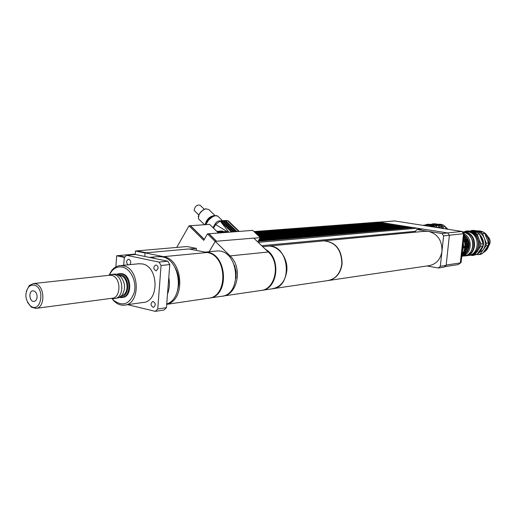<?xml version="1.0" encoding="UTF-8"?>
<svg xmlns="http://www.w3.org/2000/svg" width="516" height="516" viewBox="0 0 516 516"><rect width="100%" height="100%" fill="white"/><g stroke="black" fill="none" stroke-linecap="round" stroke-linejoin="round"><path stroke-width="0.77" d="M128.039 264.824C125.988 262.489 126.13 260.632 128.471 259.264L128.877 259.296C131 260.638 131.316 262.418 129.819 264.65M152.942 307.246C150.433 305.137 150.401 303.215 152.839 301.473C155.838 303.15 156.051 305.085 153.497 307.284L152.942 307.246M158.115 268.41L156.161 270.868C153.188 269.081 153.033 267.133 155.697 265.018C157.257 265.205 158.064 266.34 158.115 268.41M157.741 308.994L161.056 265.482L169.783 264.566L166.449 307.678L157.741 308.994L155.31 311.361L164.03 310.026L166.449 307.678M159.057 262.089L126.581 255.31L135.424 254.511L167.79 261.206L159.057 262.089L161.056 265.482M126.581 255.31L124.253 257.729L123.711 265.263M127.607 304.666L155.31 311.361M167.79 261.206L169.783 264.566M37.12 297.042C36.83 299.641 35.778 301.105 33.966 301.415C29.302 302.008 28.283 290.863 32.992 290.811C35.617 291.166 36.991 293.236 37.12 297.042M34.14 285.135C45.582 287.618 41.112 313.831 30.625 306.053C24.968 299.944 24.375 293.494 28.844 286.696L31.347 285.193L34.14 285.135M27.548 302.415L31.289 307.085L35.714 308.407C45.55 308.316 45.105 285.458 35.217 283.729L33.43 283.568L29.302 285.477L26.264 291.405M109.179 275.292L111.508 275.37C121.183 276.918 121.505 298.119 111.875 298.274L36.32 308.329M109.282 275.189L111.424 271.539C114.462 267.785 118.125 266.308 122.408 267.101C130.877 268.772 137.024 281.962 134.212 292.649C129.755 304.098 123.053 306.775 114.094 300.667L112.056 298.409M111.779 298.377L114.487 301.525C117.448 304.208 120.647 305.414 124.085 305.162C140.72 304.788 140.068 268.346 123.337 265.824L120.454 265.592C117.016 265.83 114.075 267.488 111.643 270.552L109.024 275.286M119.506 273.557L121.937 273.641C132.09 275.234 132.419 297.319 122.318 297.493L122.105 297.526M138.411 263.786L142.255 263.915C158.864 266.366 159.47 302.086 142.951 302.486L125.136 305.014M149.485 257.42L152.62 257.71L155.716 258.71M168.79 277.356C169.874 283.31 169.441 288.915 167.494 294.165M157.27 256.658L162.005 256.813C180.748 259.348 184.657 298.203 166.733 303.988M109.431 275.138L111.179 274.486L113.978 274.506C124.156 276.125 124.498 298.39 114.365 298.558L112.772 298.493M114.094 274.144L116.532 274.228L120.505 276.479C125.233 282.362 125.801 288.541 122.208 295.023L119.009 297.68L114.997 298.474M119.254 275.441L120.383 275.576C128.458 276.834 129.535 294.191 121.641 295.72M117.777 274.628L120.447 274.628C130.129 276.176 130.058 297.326 120.396 296.868M116.726 274.273L119.267 273.583L121.099 273.732C131.251 275.331 131.58 297.429 121.473 297.609L119.46 297.461M145.08 252.988L135.469 251.028L135.211 254.53M124.511 257.426L116.668 255.775L115.874 266.888M124.866 257.026L118.235 255.633L116.668 255.775M135.469 251.028L137.017 250.879L146.325 252.775M146.286 252.782L137.03 250.892M124.872 257.013L118.229 255.633M135.244 254.085L118.229 255.62M137.017 250.879L186.973 246.538L196.454 248.39L189.34 249.028M205.394 252.176C227.066 251.434 230.491 296.842 208.87 298.151M166.707 304.363L207.871 298.287C228.285 297.609 227.608 255.246 207.071 252.505L188.966 248.957L145.086 252.892L144.822 256.452M145.086 252.892L163.546 256.665C183.186 259.342 185.908 300.512 166.713 304.279M177.569 290.579L178.794 284.348C179.2 278.021 177.859 272.267 174.776 267.088M209.87 297.996L220.809 296.377C243.159 295.41 238.869 248.641 216.643 251.021L215.443 251.137M196.293 250.395L196.454 248.39M215.211 241.43L209.135 251.737M176.717 247.428L189.05 225.815L203.743 240.333L207.484 233.883L215.166 241.436M204.278 239.405L190.423 225.724L189.05 225.815M216.443 241.236L208.851 233.78L207.484 233.883M265.527 249.37C281.42 257.645 278.092 289.45 261.367 290.411M223.454 295.99L260.425 290.54C275.441 289.986 281.033 263.134 268.275 252.001L253.788 238.115L215.269 241.34L209.18 251.731M215.269 241.34L230.091 255.897C243.152 267.578 237.495 295.668 222.164 296.178L222.132 296.184M218.371 232.922L209.586 224.35L190.32 225.731M204.33 239.321L190.404 225.576M208.735 233.793L252.724 230.368L260.341 237.644L253.866 238.186M236.038 278.124L236.057 271.577L234.496 265.224M262.309 290.256L271.88 288.85C293.604 287.825 289.566 243.849 267.959 246.151L266.791 246.261M208.832 233.632L216.572 241.23M257.755 241.92L260.341 237.644M254.71 232.265L381.724 222.512L378.725 222.099M381.711 222.654L382.169 222.622M255.091 232.626L383.124 222.731L254.878 232.419M383.111 222.88L383.569 222.847M255.472 232.987L384.53 222.957L255.252 232.787M384.51 223.105L384.975 223.067M255.852 233.355L385.936 223.183L255.639 233.148M385.916 223.331L386.381 223.293M256.233 233.722L387.342 223.402L256.02 233.516M387.329 223.551L387.793 223.518M256.62 234.09L388.754 223.628L256.407 233.883M388.735 223.776L389.206 223.744M257.007 234.458L390.167 223.854L256.794 234.251M390.148 224.002L390.618 223.97M257.4 234.832L391.58 224.079L257.181 234.619M391.567 224.228L392.031 224.196M257.787 235.206L392.998 224.305L257.568 234.993M392.979 224.454L393.45 224.421M258.181 235.58L394.418 224.531L257.961 235.367M394.398 224.686L394.869 224.647M258.58 235.954L395.837 224.757L258.355 235.748M395.824 224.911L396.294 224.873M258.974 236.334L397.262 224.982L258.755 236.122M397.243 225.137L397.72 225.099M259.374 236.715L398.687 225.215L259.148 236.502M398.675 225.363L399.145 225.324M259.774 237.096L400.113 225.44L259.548 236.883M400.1 225.595L400.577 225.556M260.18 237.483L401.545 225.666L259.954 237.27M401.532 225.821L402.009 225.782M260.187 237.902L402.983 225.898L260.335 237.657M402.964 226.053L403.441 226.008M259.916 238.347L404.415 226.124L260.07 238.095M404.402 226.279L404.879 226.24M259.645 238.798L405.853 226.356L259.8 238.547M405.84 226.511L406.318 226.466M259.374 239.25L407.292 226.582L259.529 238.992M407.279 226.743L407.763 226.698M259.096 239.701L408.737 226.814L259.251 239.45M408.724 226.969L409.207 226.93M258.819 240.159L410.181 227.046L258.974 239.901M410.168 227.201L410.652 227.156M258.542 240.624L411.626 227.272L258.697 240.359M411.613 227.433L412.103 227.388M258.264 241.082L413.077 227.504L258.419 240.824M413.077 227.504L413.548 227.62M418.902 229.343L417.721 228.285L413.716 227.608L258.142 241.288M417.721 228.285L422.378 229.027M460.356 262.638L461.078 262.528L464.245 233.722L462.846 231.716L462.039 231.587M463.529 233.8L464.245 233.722M462.175 231.781L462.846 231.716M458.956 264.05L461.078 262.528M444.611 266.675L458.305 264.585L460.33 262.921L463.536 233.729L461.943 231.452L394.663 220.938M446.166 265.05L460.33 262.921M449.346 235.219L463.536 233.729M447.501 232.903L461.943 231.452M273.138 288.663L327.415 280.652C335.535 279.201 340.347 273.628 341.844 263.934C341.573 249.77 335.548 242.075 323.764 240.856L322.635 240.966M271.88 288.85C280.291 287.335 285.264 281.381 286.793 270.984C288.263 258.071 278.382 245.203 267.959 246.151L262.696 246.654M414.716 232.226L416.78 229.536L441.999 233.529L443.625 235.889L441.986 251.118C442.148 240.475 437.626 233.89 428.409 231.355L424.436 231.303M328.892 280.44L428.641 265.727C436.117 264.398 440.561 259.529 441.986 251.118L440.348 266.288L438.29 268.004L444.076 267.12L446.127 265.418L449.391 235.283L447.772 232.948L441.999 233.529M447.772 232.948L422.552 229.014M438.29 268.004L426.964 265.972M449.391 235.283L443.625 235.889M446.127 265.418L440.348 266.288M425.468 231.207L324.022 240.83C335.806 242.049 341.831 249.744 342.108 263.902C340.67 273.351 336.019 278.904 328.157 280.562M130.071 254.556L128.678 254.678M428.351 226.169L425.597 225.292L422.765 225.292M425.906 225.782L424.849 225.621M425.79 225.015L428.306 225.06L432.543 226.827M443.496 225.124L441.238 225.324L432.318 223.931L434.595 223.738L443.496 225.124L445.263 226.64L446.153 228.969M443.663 228.575L443.005 226.84L445.263 226.64M428.809 224.757L426.635 224.415L428.951 224.221L437.903 225.615L433.085 225.428M437.478 227.601L439.677 227.143L440.109 228.02M426.635 224.415L425.094 225.073M437.381 227.35L435.601 225.821M440.928 228.149L438.587 226.131M437.497 225.537L432.64 224.724M443.089 228.485L439.284 225.395L436.768 224.628L434.324 224.583M432.318 223.931L430.976 224.486M443.005 226.84L441.238 225.324M437.903 225.615L439.677 227.143M436.175 227.401L430.963 224.834L428.448 224.789M434.646 227.156L429.815 224.931L426.861 224.95M433.917 227.046L429.125 225.228M463.903 255.949L465.258 255.91C477.642 255.343 477.635 233.413 465.232 232.116L463.052 232.013M466.064 255.388C477.332 253.64 476.423 233.69 465.013 232.516L463.323 232.406M464.955 231.819L467.851 231.845C480.222 233.135 480.228 254.975 467.877 255.543L466.045 255.801M488.755 245.739C490.968 242.301 490.581 239.166 487.588 236.354M467.399 241.262L468.418 241.185L467.399 241.262L466.696 239.424L467.573 238.985L465.148 235.509L464.026 235.709M464.09 235.135L464.658 235.619M463.89 241.675L464.916 241.598L463.89 241.675L463.484 240.643M463.581 239.779L464.535 241.598M465.651 241.469L464.942 239.624L465.587 239.547L466.296 241.391L466.67 241.391L465.651 241.469L466.296 241.391M463.613 239.495L464.065 239.385L463.832 239.753M464.942 239.624L465.471 239.224L465.825 239.185L465.587 239.547M466.696 239.424L467.335 239.347L468.044 241.185M467.573 238.985L467.335 239.347M464.245 248.08L464.458 246.113L465.11 246.029L465.213 248.286L464.245 248.08L464.89 247.996M466 247.854L466.219 245.893L466.864 245.81L466.967 248.061L466 247.854L466.645 247.77M464.458 246.113L465.11 246.029M466.219 245.893L466.864 245.81M467.967 245.674L468.973 245.5L468.605 245.59L468.715 247.841L467.754 247.628L467.967 245.674L468.605 245.59M467.754 247.628L468.393 247.545M462.123 253.027L462.736 252.163L463.736 252.279L465.213 248.286M462.052 253.659L462.446 254.136L462.007 254.098M463.239 252.292L462.304 253.62M463.42 253.472L464.065 253.382L464.2 253.891L463.42 253.472L464.497 251.924L465.497 252.047L466.967 248.061M464.993 252.053L464.065 253.382M465.174 253.233L465.813 253.143L465.954 253.653L465.174 253.233L466.245 251.692L467.244 251.808L468.715 247.841M466.741 251.821L465.813 253.143M462.039 255.871L462.865 256.207L465.954 253.653M462.168 255.975L461.781 256.142M462.51 256.259L465.6 253.704M466.89 251.86L468.36 247.886M468.618 245.539L468.064 241.23M468.973 245.5L468.418 241.185M467.219 239.024L464.793 235.548M461.814 255.826L463.845 253.943M461.788 256.039L464.2 253.891C468.87 248.022 468.799 242.069 463.994 236.031M465.135 252.092L466.612 248.112M466.87 245.758L466.316 241.436M467.225 245.713L466.67 241.391M465.471 239.224L463.916 236.741M465.825 239.185L463.961 236.322M461.936 254.691L462.446 254.136M463.381 252.33L464.852 248.338M465.116 245.977L464.555 241.643M465.471 245.932L464.916 241.598M464.065 239.385L463.703 238.682M462.426 254.156C466.574 249.299 467.019 243.945 463.768 238.095M462.297 251.44L463.645 247.029L463.297 242.327M462.388 256.155L461.768 256.239L462.33 256.11M463.884 255.562C472.185 252.343 472.424 237.96 464.226 233.896M464.11 234.961L464.916 235.535M466.167 236.689C469.625 240.953 470.199 245.558 467.883 250.518M467.032 251.84L465.819 253.175M463.142 256.046L463.516 255.994C475.765 255.439 475.758 233.735 463.491 232.445L463.336 232.426M482.892 231.813L480.712 232.045L471.347 230.581L473.546 230.362L482.892 231.813L484.743 233.374L488.458 242.991L486.291 243.262L482.57 233.613L484.743 233.374M476.687 254.536L480.351 254.478L482.479 253.562L480.293 253.872L486.007 245.777L488.175 245.493L482.479 253.562M468.147 231.497L465.851 231.136L468.096 230.91L477.493 232.381L472.637 232.2M470.469 255.175L472.721 255.555L477.081 254.324L474.862 254.633L476.526 252.266M478.371 237.386L477.139 234.193L479.358 233.954L483.099 243.662L480.893 243.933L479.622 240.643M478.784 249.06L480.609 246.467L482.815 246.184L477.081 254.324M465.851 231.136L464.026 231.916M472.721 255.555L474.862 254.633M480.609 246.467L480.893 243.933M477.139 234.193L475.275 232.613M470.373 231.923L468.077 231.884M470.915 254.73L473.133 254.143M483.099 243.662L482.815 246.184M478.01 253.175C485.124 246.977 485.317 240.327 478.59 233.226M476.926 232.271L471.817 231.426M477.487 253.827L483.15 249.828C485.433 246.338 485.859 242.539 484.427 238.431C482.737 234.445 479.932 232.071 476.016 231.31L473.211 231.291M486.007 245.777L486.291 243.262M478.164 254.788L480.293 253.872M471.347 230.581L469.921 231.155M482.57 233.613L480.712 232.045M488.175 245.493L488.458 242.991M477.493 232.381L479.358 233.954M479.628 251.053L482.06 247.435M482.879 242.888L482.144 239.031L480.196 235.689M470.108 255.226L470.437 255.181C482.75 254.614 482.75 232.871 470.411 231.587L467.522 231.561M468.992 255.362L469.328 255.336C481.66 254.769 481.66 232.987 469.308 231.697L466.051 231.729M471.437 254.478C481.763 251.55 479.983 233.161 469.263 232.084L468.638 232.006M471.392 250.712C474.081 245.294 473.462 240.282 469.521 235.67M204.284 209.277L200.06 205.181C196.822 204.626 194.842 206.361 194.119 210.399L194.545 210.818M199.17 219.481L198.421 218.752L198.976 214.779C200.698 211.805 202.956 209.819 205.742 208.819L208.845 209.567L214.972 215.495M206.052 208.741L203.278 209.831L200.821 211.882L198.995 214.43L198.254 216.707M225.382 220.88L224.757 220.919L235.851 231.626M223.176 221.016L222.551 221.054L233.658 231.787M220.964 221.151L220.332 221.19L231.452 231.948M213.501 228.169L215.617 224.531L215.333 223.615M228.149 232.194L215.617 224.531L219.977 221.209L219.132 220.893M217.513 232.084L219.107 232.871M217.12 231.697L219.487 232.839M217.32 231.323L222.074 232.645M219.371 231.426L223.621 232.535M218.539 231.303L219.751 231.149L224.002 232.503M221.822 230.994L226.563 232.316M224.918 231.413L226.821 232.297M163.546 256.665L207.071 252.505M230.091 255.897L268.275 252.001M394.779 220.925L254.033 231.613M417.334 228.182L258.245 242.385M414.825 231.349L261.683 245.687M379.408 222.144L395.127 220.945M423.101 229.02L417.186 229.562M443.07 226.834L441.47 226.395M438.239 224.247L440.67 224.286L443.231 225.079M443.992 225.486L447.714 229.214M482.679 231.781L479.906 230.929L477.016 230.897L479.783 230.923L482.479 231.749M483.756 232.464C490.793 239.618 490.6 246.319 483.189 252.563M214.83 215.52C209.838 216.081 206.606 219.119 205.142 224.634M221.325 221.125L222.551 221.054M223.544 220.99L224.757 220.919M225.744 220.854L227.575 220.745L238.656 231.413M228.82 232.148L220.332 221.19M205.374 224.621L206.148 222.209C207.993 218.984 210.412 216.849 213.411 215.791L214.282 215.649C210.915 216.836 208.193 219.242 206.116 222.86L205.323 224.621M216.907 215.701L214.282 215.649L217.746 216.03M205.82 224.595L208.329 220.429C212.85 215.849 216.217 214.624 218.429 216.765L222.493 220.693M226.75 220.435L228.678 221.248L239.198 231.374M30.625 306.053L31.289 307.085M28.844 286.696L29.302 285.477M33.43 283.568L109.76 275.228M114.094 300.667L114.487 301.525M111.424 271.539L111.643 270.552M120.454 265.592L139.391 263.689M149.408 257.407L158.502 256.542M111.417 298.338L113.391 298.564M108.947 275.318L111.179 274.486M112.14 274.357L114.7 274.08M119.267 273.583L120.112 273.493M205.097 252.118L216.643 251.021M378.847 222.086L253.975 231.561M323.764 240.856L267.959 246.151M422.694 229.001L416.78 229.536M426.416 224.963L423.707 225.195M434.936 224.531L433.176 224.686M437.994 224.267L440.793 224.292L443.438 225.111M443.586 225.182L447.965 229.252M429.073 224.737L427.932 224.834M465.69 231.749L463.065 232.013M473.927 231.213L472.224 231.387M483.26 232.077C491.071 235.98 491.058 249.067 483.163 252.595M468.257 231.484L467.148 231.6M198.847 215.024L194.119 210.399M198.995 214.43L198.976 214.779M205.278 208.903L205.742 208.819M198.421 218.752L204.478 224.679M236.838 231.549L225.44 220.564M234.645 231.716L223.241 220.7M232.445 231.877L221.022 220.835M220.764 220.796L219.216 220.887C217.726 221.093 216.398 222.067 215.217 223.821L212.985 227.666M225.395 220.513L228.343 220.9M220.971 220.784L222.983 220.661M223.189 220.648L225.189 220.525M216.772 231.362L217.816 231.284M219.384 231.432L219.758 231.4M219.751 231.149L222.319 230.962"/></g></svg>
